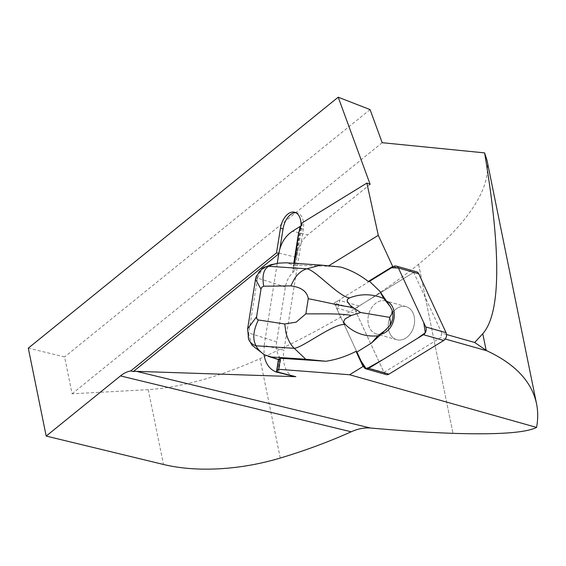 <?xml version="1.0" encoding="UTF-8"?>
<svg xmlns="http://www.w3.org/2000/svg" width="566" height="566" viewBox="0 0 566 566"><rect width="100%" height="100%" fill="white"/><g stroke="black" fill="none" stroke-linecap="round" stroke-linejoin="round"><path stroke-width="0.42" stroke-dasharray="2.83 2.12" d="M328.733 265.794L328.018 266.232L340.782 267.074M334.195 303.029L338.786 300.206A5.285 3.941 -74.2 0 0 336.487 307.968L356.927 352.066L334.195 303.029L354.514 308.774L384.01 372.414L440.532 337.669L445.272 339.013M384.01 372.414L363.697 366.662M446.524 334.52L441.862 333.204L413.675 272.409L354.514 308.774M393.363 266.664L413.675 272.409M441.862 333.204L440.532 337.669M299.315 230.871L292.65 272.77C288.809 276.498 286.389 281.224 285.391 286.955L276.654 341.892C275.826 347.637 276.71 352.583 279.293 356.736L280.722 359.247L278.557 358.809L278.953 359.764M295.77 212.66A16.647 9.962 103.6 0 1 297.1 212.83A16.647 9.962 103.6 0 1 303.298 229.209L283.955 350.198L264.195 345.416L277.255 263.31M264.195 345.416L264.025 354.62M294.723 263.346L294.348 265.362L286.318 262.794M293.747 263.282L292.87 268.808L294.348 265.362M278.557 358.809L278.43 359.594M292.65 272.77L294.921 269.996L294.299 269.126L292.87 268.808M278.875 253.115L296.117 257.289L300.702 228.579A16.647 9.962 -76.4 0 0 300.992 225.919M296.117 257.289A26.637 15.94 103.6 0 1 307.685 234.911L292.523 231.239M370.136 184.346L307.685 234.911M301.098 225.827L302.23 224.044L301.989 222.962M487.008 160.291C491.444 188.372 468.634 223.025 418.578 264.251C376.355 298.098 323.504 329.568 260.027 358.674C218.83 376.991 181.573 387.321 148.257 389.663L72.094 393.795L64.595 356.927L28.3 348.14M418.578 264.251L452.984 433.344L418.578 264.251M382.199 142.703L72.094 393.795M370.065 109.585L64.595 356.927M278.769 253.794L278.826 253.441M279.116 253.511L279.901 248.623M293.867 376.411A26.637 15.94 103.6 0 1 283.955 350.198M294.49 265.192L328.018 266.232M252.061 345.26L248.255 332.744L247.632 328.853M285.391 286.955L257.516 278.048L248.7 333.438M257.516 278.048L261.959 269.529L269.84 264.987M255.485 279.413L257.58 277.588M257.006 277.722A13.315 12.572 56.6 0 1 262.376 268.312M248.651 339.352A13.315 11.681 158.5 0 1 248.255 332.744M413.675 326.971A17.164 12.806 105.8 0 1 396.759 339.727A17.164 12.806 105.8 0 1 389.111 319.719A17.164 12.806 105.8 0 1 406.105 306.687A17.164 12.806 105.8 0 1 406.904 306.956A17.164 12.806 105.8 0 1 413.675 326.971A17.164 12.806 -74.2 0 0 406.105 306.687A17.164 12.806 -74.2 0 0 389.111 319.719A17.164 12.806 -74.2 0 0 396.759 339.727A17.164 12.806 -74.2 0 0 413.675 326.971M381.357 334.089A17.164 12.806 105.8 0 1 376.44 333.975A17.164 12.806 105.8 0 1 368.791 313.967A17.164 12.806 105.8 0 1 385.786 300.935A17.164 12.806 105.8 0 1 386.592 301.204A17.164 12.806 -74.2 0 0 385.786 300.935A17.164 12.806 -74.2 0 0 368.791 313.967A17.164 12.806 -74.2 0 0 376.44 333.975A17.164 12.806 -74.2 0 0 381.357 334.089M386.26 374.593A5.285 3.941 105.8 0 1 384.123 372.647L356.806 313.72A5.285 3.941 105.8 0 1 359.106 305.951L413.895 272.281A5.285 3.941 105.8 0 1 416.604 271.822M369.492 281.33L340.095 299.4L337.386 309.906L356.927 352.066M279.293 356.736L276.894 371.862M279.392 359.134L277.347 371.989M300.171 228.501L293.733 268.97M280.248 458.057L260.027 358.674M148.257 389.663L163.482 464.474M303.298 229.209L300.702 228.579M276.654 341.892L248.778 332.985M336.487 307.968L356.806 313.72M384.123 372.647L363.804 366.895M359.106 305.951L338.786 300.206M393.575 266.529L413.895 272.281M278.613 372.513L280.722 359.247M294.921 269.996L302.187 224.285M294.511 212.2L297.1 212.83M406.105 306.687L385.786 300.935L406.105 306.687M396.759 339.727L376.44 333.975L396.759 339.727"/><path stroke-width="0.85" d="M390.144 306.418L386.592 301.204A17.164 12.806 105.8 0 1 394.021 318.304A17.164 12.806 105.8 0 1 381.357 334.089L389.896 325.577A14.652 10.931 -74.2 0 0 392.266 310.649L390.144 306.418L383.713 298.452C372.074 293.733 360.691 293.556 349.562 297.921L347.489 299.237L347.142 301.105L349.795 304.975L352.689 307.288C340.258 305.93 328.521 302.619 308.251 298.699C306.878 289.396 297.497 286.672 290.818 285.908L294.299 279.017C297.85 273.611 302.06 270.215 306.913 268.815L320.759 265.065L340.782 267.074C350.722 270.032 359.884 274.843 368.282 281.5L392.719 266.48L378.286 235.336L328.733 265.794M445.272 339.013L486.852 350.779C515.216 364.002 531.778 381.647 536.54 403.728C538.068 411.284 538.082 419.18 536.582 427.408L349.597 374.749L363.054 366.478L356.042 351.352C346.109 356.453 336.027 359.75 325.804 361.257L280.439 358.264L278.684 369.294L276.498 371.749L295.82 376.673A26.637 15.94 103.6 0 1 293.867 376.411L278.606 372.548M349.597 374.749L278.684 369.294M363.697 366.662L363.054 366.478M294.723 263.346L298.579 232.902L301.989 222.962L366.874 183.08L370.136 184.346L338.206 97.203L370.065 109.585L382.199 142.703L484.609 152.884C501.356 252.952 500.747 313.239 482.77 333.728L474.697 342.494L446.524 334.52M366.874 183.08L378.286 235.336M392.719 266.48L393.363 266.664M486.852 350.779L486.137 350.29L482.77 333.728M474.697 342.494L486.137 350.29M277.255 263.31L278.875 253.115C280.694 243.359 285.236 236.064 292.523 231.239L301.098 225.827M264.025 354.62C265.482 363.797 269.749 369.669 276.831 372.244L277.694 372.492M298.579 232.902L293.747 263.282M278.953 359.764L271.34 356.976L305.781 359.247L325.804 361.257M278.43 359.594L276.498 371.749M280.439 358.264L279.363 359.544M300.992 225.919A16.647 9.962 -76.4 0 0 294.511 212.2A16.647 9.962 -76.4 0 0 280.474 228.176L276.526 252.882L130.718 370.949A39.953 23.913 -76.4 0 0 120.487 375.909L46.193 436.068L28.3 348.14L338.206 97.203M46.193 436.068L163.482 464.474A133.18 65.783 168.5 0 0 280.248 458.057A319.634 157.879 -11.5 0 0 351.196 431.787C357.832 428.787 364.249 427.535 370.447 428.016L136.484 371.353A39.953 23.913 -76.4 0 0 133.307 371.572L130.718 370.949M136.484 371.353L295.82 376.673M536.582 427.408C525.998 432.792 498.13 434.773 452.984 433.344L452.977 433.344C428.943 432.53 401.428 430.754 370.447 428.016M484.609 152.884L487.008 160.291L536.54 403.728M279.901 248.623L283.071 228.805A16.647 9.962 103.6 0 1 295.77 212.66M278.826 253.441L276.526 252.882M133.307 371.572L278.769 253.794M389.896 325.577L390.554 321.757L389.627 317.356L391.785 314.003L392.266 310.649M386.479 329.447L377.763 335.871C365.098 336.911 354.281 333.133 345.331 324.537L343.845 322.528L343.746 321.332L345.189 318.807L351.394 315.425L360.627 312.51L389.627 317.356M352.689 307.288L360.627 312.51M356.042 351.352L356.927 352.066L363.804 366.895A5.285 3.941 -74.2 0 0 365.94 368.848A5.285 3.941 -74.2 0 0 368.65 368.388L423.439 334.711A5.285 3.941 -74.2 0 0 425.738 326.943L398.422 268.015A5.285 3.941 -74.2 0 0 396.285 266.07A5.285 3.941 -74.2 0 0 393.575 266.529L369.492 281.33L379.729 291.143L383.713 298.452M379.729 291.143L386.592 301.204A17.164 12.806 -74.2 0 1 393.356 321.219A17.164 12.806 -74.2 0 1 381.357 334.089L371.48 343.038L356.927 352.066L361.15 361.172L366.351 368.933L383.352 359.346L417.206 338.539L425.307 332.716L423.743 322.641L398.429 268.029L391.58 267.753L369.492 281.33L368.282 281.5M371.48 343.038L377.763 335.871M308.251 298.699L305.838 313.854L296.124 322.167L284.762 323.978L285.844 332.164C287.592 339.239 290.4 344.623 294.27 348.316C303.447 347.319 334.188 322.74 345.331 324.537M255.485 279.413L247.618 328.853L256.603 316.741L256.773 318.807L258.351 319.981C253.2 330.594 252.436 339.197 256.058 345.798L294.27 348.316L305.781 359.247M262.376 268.312A13.315 12.572 56.6 0 1 268.701 266.296L306.913 268.815C315.623 270.081 338.447 296.499 349.562 297.921M271.34 356.976L264.357 354.776L252.061 345.26M269.84 264.987L278.939 263.105L286.318 262.794L320.759 265.065M278.939 263.105C273.894 264.11 270.477 265.171 268.701 266.296C263.565 269.232 261.909 275.868 263.721 286.212L290.818 285.908M305.838 313.854C326.731 313.953 339.119 313.387 351.394 315.425M272.126 264.336L262.447 268.263L256.172 276.491L255.499 279.271L260.997 289.141L256.603 316.741M258.351 319.981L284.762 323.978M260.997 289.141L261.733 287.238L263.721 286.212M264.357 354.776C259.985 351.578 257.212 348.585 256.058 345.798A13.315 11.681 158.5 0 1 248.651 339.352M396.285 266.07L416.604 271.822A5.285 3.941 105.8 0 1 418.741 273.767L446.058 332.695A5.285 3.941 105.8 0 1 443.758 340.463L388.969 374.133A5.285 3.941 105.8 0 1 386.26 374.593L365.94 368.848M299.987 226.655L299.315 230.871M276.894 371.862L276.831 372.244M351.196 431.787L120.487 375.909M283.071 228.805L280.474 228.176M443.758 340.463L423.439 334.711M368.65 368.388L388.969 374.133M418.741 273.767L398.422 268.015M425.738 326.943L446.058 332.695M268.135 356.304L278.875 359.743M247.618 328.839L248.623 339.289L252.259 345.522"/></g></svg>
